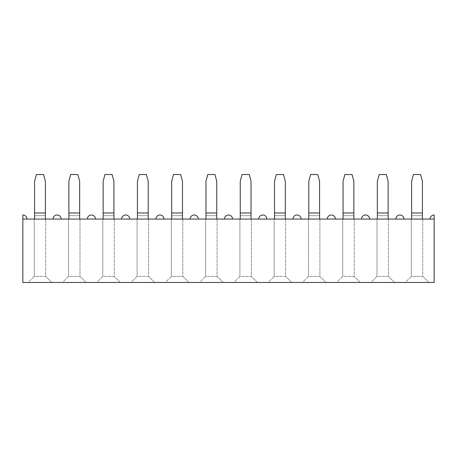 <?xml version="1.0" encoding="UTF-8"?>
<svg xmlns="http://www.w3.org/2000/svg" width="457" height="457" viewBox="0 0 457 457"><rect width="100%" height="100%" fill="white"/><g stroke="black" fill="none" stroke-linecap="round" stroke-linejoin="round"><path stroke-width="0.34" stroke-dasharray="2.29 1.71" d="M411.614 219.052L411.614 215.681L422.411 215.681L411.614 215.681L422.411 215.681L422.411 181.269L422.411 219.052L422.748 219.052L411.277 219.052L434.15 219.052L434.15 282.477L22.85 282.477L22.85 219.052L422.411 219.052L411.614 219.052L411.614 215.681L422.411 215.681L422.411 219.052L422.411 181.269L420.6 174.523L422.411 181.269L420.6 174.523L413.425 174.523L420.6 174.523L413.425 174.523L411.614 181.269L411.614 219.052L422.411 219.052M377.339 219.052L377.339 215.681L388.136 215.681L377.339 215.681L388.136 215.681L388.136 181.269L388.136 219.052L388.473 219.052L377.002 219.052L388.136 219.052L377.339 219.052L377.339 215.681L388.136 215.681L388.136 219.052L388.136 181.269L386.325 174.523L388.136 181.269L386.325 174.523L379.15 174.523L386.325 174.523L379.15 174.523L377.339 181.269L377.339 219.052L388.136 219.052M343.064 219.052L343.064 215.681L353.861 215.681L343.064 215.681L353.861 215.681L353.861 181.269L353.861 219.052L354.198 219.052L342.727 219.052L353.861 219.052L343.064 219.052L343.064 215.681L353.861 215.681L353.861 219.052L353.861 181.269L352.05 174.523L353.861 181.269L352.05 174.523L344.875 174.523L352.05 174.523L344.875 174.523L343.064 181.269L343.064 219.052L353.861 219.052M308.789 219.052L308.789 215.681L319.586 215.681L308.789 215.681L319.586 215.681L319.586 181.269L319.586 219.052L319.923 219.052L308.452 219.052L319.586 219.052L308.789 219.052L308.789 215.681L319.586 215.681L319.586 219.052L319.586 181.269L317.775 174.523L319.586 181.269L317.775 174.523L310.6 174.523L317.775 174.523L310.6 174.523L308.789 181.269L308.789 219.052L319.586 219.052M274.514 219.052L274.514 215.681L285.311 215.681L274.514 215.681L285.311 215.681L285.311 181.269L285.311 219.052L285.648 219.052L274.177 219.052L285.311 219.052L274.514 219.052L274.514 215.681L285.311 215.681L285.311 219.052L285.311 181.269L283.5 174.523L285.311 181.269L283.5 174.523L276.325 174.523L283.5 174.523L276.325 174.523L274.514 181.269L274.514 219.052L285.311 219.052M240.239 219.052L240.239 215.681L251.036 215.681L240.239 215.681L251.036 215.681L251.036 181.269L251.036 219.052L251.373 219.052L239.902 219.052L251.036 219.052L240.239 219.052L240.239 215.681L251.036 215.681L251.036 219.052L251.036 181.269L249.225 174.523L251.036 181.269L249.225 174.523L242.05 174.523L249.225 174.523L242.05 174.523L240.239 181.269L240.239 219.052L251.036 219.052M205.964 219.052L205.964 215.681L216.761 215.681L205.964 215.681L216.761 215.681L216.761 181.269L216.761 219.052L217.098 219.052L205.627 219.052L216.761 219.052L205.964 219.052L205.964 215.681L216.761 215.681L216.761 219.052L216.761 181.269L214.95 174.523L216.761 181.269L214.95 174.523L207.775 174.523L214.95 174.523L207.775 174.523L205.964 181.269L205.964 219.052L216.761 219.052M171.689 219.052L171.689 215.681L182.486 215.681L171.689 215.681L182.486 215.681L182.486 181.269L182.486 219.052L182.823 219.052L171.352 219.052L182.486 219.052L171.689 219.052L171.689 215.681L182.486 215.681L182.486 219.052L182.486 181.269L180.675 174.523L182.486 181.269L180.675 174.523L173.5 174.523L180.675 174.523L173.5 174.523L171.689 181.269L171.689 219.052L182.486 219.052M137.414 219.052L137.414 215.681L148.211 215.681L137.414 215.681L148.211 215.681L148.211 181.269L148.211 219.052L148.548 219.052L137.077 219.052L148.211 219.052L137.414 219.052L137.414 215.681L148.211 215.681L148.211 219.052L148.211 181.269L146.4 174.523L148.211 181.269L146.4 174.523L139.225 174.523L146.4 174.523L139.225 174.523L137.414 181.269L137.414 219.052L148.211 219.052M103.139 219.052L103.139 215.681L113.936 215.681L103.139 215.681L113.936 215.681L113.936 181.269L113.936 219.052L114.273 219.052L102.802 219.052L113.936 219.052L103.139 219.052L103.139 215.681L113.936 215.681L113.936 219.052L113.936 181.269L112.125 174.523L113.936 181.269L112.125 174.523L104.95 174.523L112.125 174.523L104.95 174.523L103.139 181.269L103.139 219.052L113.936 219.052M68.864 219.052L68.864 215.681L79.661 215.681L68.864 215.681L79.661 215.681L79.661 181.269L79.661 219.052L79.998 219.052L68.527 219.052L79.661 219.052L68.864 219.052L68.864 215.681L79.661 215.681L79.661 219.052L79.661 181.269L77.85 174.523L79.661 181.269L77.85 174.523L70.675 174.523L77.85 174.523L70.675 174.523L68.864 181.269L68.864 219.052L79.661 219.052M34.589 219.052L34.589 215.681L45.386 215.681L34.589 215.681L45.386 215.681L45.386 181.269L45.386 219.052L45.723 219.052L34.252 219.052L45.386 219.052L34.589 219.052L34.589 215.681L45.386 215.681L45.386 219.052L45.386 181.269L43.575 174.523L45.386 181.269L43.575 174.523L36.4 174.523L43.575 174.523L36.4 174.523L34.589 181.269L34.589 219.052L45.386 219.052M395.825 219.052L403.925 219.052L395.825 219.052A4.05 4.05 0 0 1 399.875 215.007A4.05 4.05 0 0 1 403.925 219.052M361.55 219.052L369.65 219.052L361.55 219.052A4.05 4.05 0 0 1 365.6 215.007A4.05 4.05 0 0 1 369.65 219.052M327.275 219.052L335.375 219.052L327.275 219.052A4.05 4.05 0 0 1 331.325 215.007A4.05 4.05 0 0 1 335.375 219.052M293 219.052L301.1 219.052L293 219.052A4.05 4.05 0 0 1 297.05 215.007A4.05 4.05 0 0 1 301.1 219.052M258.725 219.052L266.825 219.052L258.725 219.052A4.05 4.05 0 0 1 262.775 215.007A4.05 4.05 0 0 1 266.825 219.052M224.45 219.052L232.55 219.052L224.45 219.052A4.05 4.05 0 0 1 228.5 215.007A4.05 4.05 0 0 1 232.55 219.052M190.175 219.052L198.275 219.052L190.175 219.052A4.05 4.05 0 0 1 194.225 215.007A4.05 4.05 0 0 1 198.275 219.052M155.9 219.052L164 219.052L155.9 219.052A4.05 4.05 0 0 1 159.95 215.007A4.05 4.05 0 0 1 164 219.052M121.625 219.052L129.725 219.052L121.625 219.052A4.05 4.05 0 0 1 125.675 215.007A4.05 4.05 0 0 1 129.725 219.052M87.35 219.052L95.45 219.052L87.35 219.052A4.05 4.05 0 0 1 91.4 215.007A4.05 4.05 0 0 1 95.45 219.052M53.075 219.052L61.175 219.052L53.075 219.052A4.05 4.05 0 0 1 57.125 215.007A4.05 4.05 0 0 1 61.175 219.052M430.1 219.052L434.15 219.052L434.15 215.007A4.05 4.05 0 0 0 430.1 219.052L434.15 219.052M22.85 219.052L26.9 219.052L22.85 219.052L22.85 215.007A4.05 4.05 0 0 1 26.9 219.052M405.205 282.477L428.82 282.477L405.205 282.477L428.82 282.477L405.205 282.477L411.277 276.405L411.277 219.052L411.277 276.405L422.748 276.405L422.748 219.052L422.748 276.405L411.277 276.405L411.277 219.052L411.277 276.405L422.748 276.405L422.748 219.052L422.748 276.405L411.277 276.405L405.205 282.477M199.555 282.477L223.17 282.477L199.555 282.477L223.17 282.477L199.555 282.477L205.627 276.405L205.627 219.052L205.627 276.405L217.098 276.405L217.098 219.052L217.098 276.405L205.627 276.405L205.627 219.052L205.627 276.405L217.098 276.405L217.098 219.052L217.098 276.405L205.627 276.405L199.555 282.477M233.83 282.477L257.445 282.477L233.83 282.477L257.445 282.477L233.83 282.477L239.902 276.405L239.902 219.052L239.902 276.405L251.373 276.405L251.373 219.052L251.373 276.405L239.902 276.405L239.902 219.052L239.902 276.405L251.373 276.405L251.373 219.052L251.373 276.405L239.902 276.405L233.83 282.477M268.105 282.477L291.72 282.477L268.105 282.477L291.72 282.477L268.105 282.477L274.177 276.405L274.177 219.052L274.177 276.405L285.648 276.405L285.648 219.052L285.648 276.405L274.177 276.405L274.177 219.052L274.177 276.405L285.648 276.405L285.648 219.052L285.648 276.405L274.177 276.405L268.105 282.477M336.655 282.477L360.27 282.477L336.655 282.477L360.27 282.477L336.655 282.477L342.727 276.405L342.727 219.052L342.727 276.405L354.198 276.405L354.198 219.052L354.198 276.405L342.727 276.405L342.727 219.052L342.727 276.405L354.198 276.405L354.198 219.052L354.198 276.405L342.727 276.405L336.655 282.477M96.73 282.477L120.345 282.477L96.73 282.477L120.345 282.477L96.73 282.477L102.802 276.405L102.802 219.052L102.802 276.405L114.273 276.405L114.273 219.052L114.273 276.405L102.802 276.405L102.802 219.052L102.802 276.405L114.273 276.405L114.273 219.052L114.273 276.405L102.802 276.405L96.73 282.477M28.18 282.477L51.795 282.477L28.18 282.477L51.795 282.477L28.18 282.477L34.252 276.405L34.252 219.052L34.252 276.405L45.723 276.405L45.723 219.052L45.723 276.405L34.252 276.405L34.252 219.052L34.252 276.405L45.723 276.405L45.723 219.052L45.723 276.405L34.252 276.405L28.18 282.477M62.455 282.477L86.07 282.477L62.455 282.477L86.07 282.477L62.455 282.477L68.527 276.405L68.527 219.052L68.527 276.405L79.998 276.405L79.998 219.052L79.998 276.405L68.527 276.405L68.527 219.052L68.527 276.405L79.998 276.405L79.998 219.052L79.998 276.405L68.527 276.405L62.455 282.477M131.005 282.477L154.62 282.477L131.005 282.477L154.62 282.477L131.005 282.477L137.077 276.405L137.077 219.052L137.077 276.405L148.548 276.405L148.548 219.052L148.548 276.405L137.077 276.405L137.077 219.052L137.077 276.405L148.548 276.405L148.548 219.052L148.548 276.405L137.077 276.405L131.005 282.477M370.93 282.477L394.545 282.477L370.93 282.477L394.545 282.477L370.93 282.477L377.002 276.405L377.002 219.052L377.002 276.405L388.473 276.405L388.473 219.052L388.473 276.405L377.002 276.405L377.002 219.052L377.002 276.405L388.473 276.405L388.473 219.052L388.473 276.405L377.002 276.405L370.93 282.477M302.38 282.477L325.995 282.477L302.38 282.477L325.995 282.477L302.38 282.477L308.452 276.405L308.452 219.052L308.452 276.405L319.923 276.405L319.923 219.052L319.923 276.405L308.452 276.405L308.452 219.052L308.452 276.405L319.923 276.405L319.923 219.052L319.923 276.405L308.452 276.405L302.38 282.477M165.28 282.477L188.895 282.477L165.28 282.477L188.895 282.477L165.28 282.477L171.352 276.405L171.352 219.052L171.352 276.405L182.823 276.405L182.823 219.052L182.823 276.405L171.352 276.405L171.352 219.052L171.352 276.405L182.823 276.405L182.823 219.052L182.823 276.405L171.352 276.405L165.28 282.477M34.589 215.681L34.589 181.269L36.4 174.523L34.589 181.269L34.589 215.681M68.864 215.681L68.864 181.269L70.675 174.523L68.864 181.269L68.864 215.681M103.139 215.681L103.139 181.269L104.95 174.523L103.139 181.269L103.139 215.681M137.414 215.681L137.414 181.269L139.225 174.523L137.414 181.269L137.414 215.681M171.689 215.681L171.689 181.269L173.5 174.523L171.689 181.269L171.689 215.681M205.964 215.681L205.964 181.269L207.775 174.523L205.964 181.269L205.964 215.681M240.239 215.681L240.239 181.269L242.05 174.523L240.239 181.269L240.239 215.681M274.514 215.681L274.514 181.269L276.325 174.523L274.514 181.269L274.514 215.681M308.789 215.681L308.789 181.269L310.6 174.523L308.789 181.269L308.789 215.681M343.064 215.681L343.064 181.269L344.875 174.523L343.064 181.269L343.064 215.681M377.339 215.681L377.339 181.269L379.15 174.523L377.339 181.269L377.339 215.681M411.614 215.681L411.614 181.269L413.425 174.523L411.614 181.269L411.614 215.681M154.62 282.477L148.548 276.405L154.62 282.477M120.345 282.477L114.273 276.405L120.345 282.477M51.795 282.477L45.723 276.405L51.795 282.477M291.72 282.477L285.648 276.405L291.72 282.477M428.82 282.477L422.748 276.405L428.82 282.477M223.17 282.477L217.098 276.405L223.17 282.477M360.27 282.477L354.198 276.405L360.27 282.477M325.995 282.477L319.923 276.405L325.995 282.477M394.545 282.477L388.473 276.405L394.545 282.477M188.895 282.477L182.823 276.405L188.895 282.477M257.445 282.477L251.373 276.405L257.445 282.477M86.07 282.477L79.998 276.405L86.07 282.477M45.386 212.979L34.589 212.979M79.661 212.979L68.864 212.979M113.936 212.979L103.139 212.979M148.211 212.979L137.414 212.979M182.486 212.979L171.689 212.979M216.761 212.979L205.964 212.979M251.036 212.979L240.239 212.979M285.311 212.979L274.514 212.979M319.586 212.979L308.789 212.979M353.861 212.979L343.064 212.979M388.136 212.979L377.339 212.979M422.411 212.979L411.614 212.979"/><path stroke-width="0.69" d="M411.614 219.052L22.85 219.052L22.85 282.477L434.15 282.477L434.15 219.052L411.614 219.052L411.614 212.979L422.411 212.979L422.411 219.052M22.85 219.052L22.85 215.007A4.05 4.05 0 0 1 26.9 219.052M434.15 219.052L434.15 215.007A4.05 4.05 0 0 0 430.1 219.052M34.589 219.052L34.589 212.979L45.386 212.979L45.386 219.052M45.386 212.979L45.386 181.269L43.575 174.523L36.4 174.523L34.589 181.269L34.589 212.979M68.864 219.052L68.864 212.979L79.661 212.979L79.661 219.052M79.661 212.979L79.661 181.269L77.85 174.523L70.675 174.523L68.864 181.269L68.864 212.979M103.139 219.052L103.139 212.979L113.936 212.979L113.936 219.052M113.936 212.979L113.936 181.269L112.125 174.523L104.95 174.523L103.139 181.269L103.139 212.979M137.414 219.052L137.414 212.979L148.211 212.979L148.211 219.052M148.211 212.979L148.211 181.269L146.4 174.523L139.225 174.523L137.414 181.269L137.414 212.979M171.689 219.052L171.689 212.979L182.486 212.979L182.486 219.052M182.486 212.979L182.486 181.269L180.675 174.523L173.5 174.523L171.689 181.269L171.689 212.979M205.964 219.052L205.964 212.979L216.761 212.979L216.761 219.052M216.761 212.979L216.761 181.269L214.95 174.523L207.775 174.523L205.964 181.269L205.964 212.979M240.239 219.052L240.239 212.979L251.036 212.979L251.036 219.052M251.036 212.979L251.036 181.269L249.225 174.523L242.05 174.523L240.239 181.269L240.239 212.979M274.514 219.052L274.514 212.979L285.311 212.979L285.311 219.052M285.311 212.979L285.311 181.269L283.5 174.523L276.325 174.523L274.514 181.269L274.514 212.979M308.789 219.052L308.789 212.979L319.586 212.979L319.586 219.052M319.586 212.979L319.586 181.269L317.775 174.523L310.6 174.523L308.789 181.269L308.789 212.979M343.064 219.052L343.064 212.979L353.861 212.979L353.861 219.052M353.861 212.979L353.861 181.269L352.05 174.523L344.875 174.523L343.064 181.269L343.064 212.979M377.339 219.052L377.339 212.979L388.136 212.979L388.136 219.052M388.136 212.979L388.136 181.269L386.325 174.523L379.15 174.523L377.339 181.269L377.339 212.979M422.411 212.979L422.411 181.269L420.6 174.523L413.425 174.523L411.614 181.269L411.614 212.979M61.175 219.052A4.05 4.05 0 0 0 57.125 215.007A4.05 4.05 0 0 0 53.075 219.052M95.45 219.052A4.05 4.05 0 0 0 91.4 215.007A4.05 4.05 0 0 0 87.35 219.052M129.725 219.052A4.05 4.05 0 0 0 125.675 215.007A4.05 4.05 0 0 0 121.625 219.052M164 219.052A4.05 4.05 0 0 0 159.95 215.007A4.05 4.05 0 0 0 155.9 219.052M198.275 219.052A4.05 4.05 0 0 0 194.225 215.007A4.05 4.05 0 0 0 190.175 219.052M232.55 219.052A4.05 4.05 0 0 0 228.5 215.007A4.05 4.05 0 0 0 224.45 219.052M266.825 219.052A4.05 4.05 0 0 0 262.775 215.007A4.05 4.05 0 0 0 258.725 219.052M301.1 219.052A4.05 4.05 0 0 0 297.05 215.007A4.05 4.05 0 0 0 293 219.052M335.375 219.052A4.05 4.05 0 0 0 331.325 215.007A4.05 4.05 0 0 0 327.275 219.052M369.65 219.052A4.05 4.05 0 0 0 365.6 215.007A4.05 4.05 0 0 0 361.55 219.052M403.925 219.052A4.05 4.05 0 0 0 399.875 215.007A4.05 4.05 0 0 0 395.825 219.052"/></g></svg>
